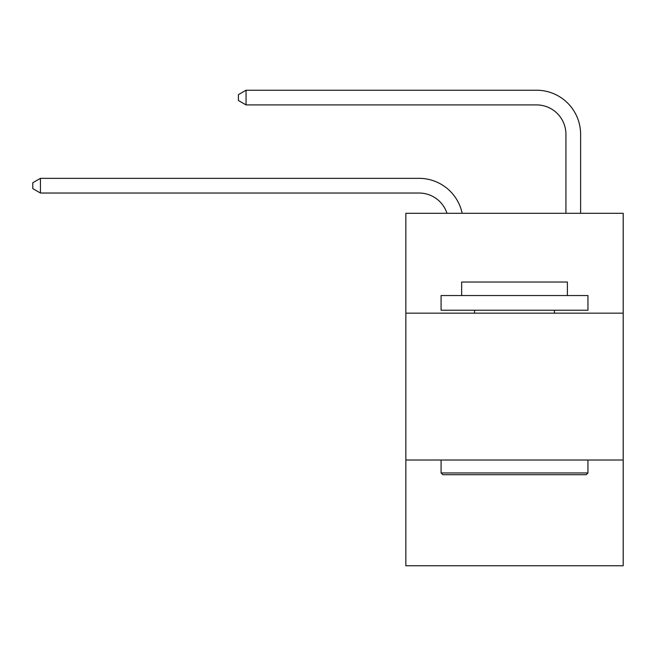 <?xml version="1.0" encoding="UTF-8"?>
<svg xmlns="http://www.w3.org/2000/svg" width="656" height="656" viewBox="0 0 656 656"><rect width="100%" height="100%" fill="white"/><g stroke="black" fill="none" stroke-linecap="round" stroke-linejoin="round"><path stroke-width="0.98" d="M623.2 313.166L623.2 213.298L405.843 213.298L405.843 313.166L623.2 313.166L623.2 565.775L405.843 565.775L405.843 313.166M623.2 460.028L405.843 460.028M419.053 193.028A29.372 29.372 -33.8 0 1 446.982 213.298A29.372 29.372 -34.7 0 0 419.053 193.028L40.434 193.028L32.8 188.625L32.8 182.753L40.434 178.342L419.053 178.342A44.059 44.059 146.2 0 1 462.168 213.298M565.923 213.298L565.923 134.283A29.372 29.372 15.3 0 0 536.551 104.911L246.049 104.911L238.415 100.507L238.415 94.628L246.049 90.225L536.551 90.225A44.059 44.059 37.2 0 1 580.609 134.283L580.609 213.298M442.849 474.723L441.086 472.96L587.948 472.96L586.193 474.723L442.849 474.723M587.948 295.544L587.948 310.231L441.086 310.231L441.086 295.544L587.948 295.544M461.652 295.544L461.652 282.031L567.391 282.031L567.391 295.544M587.948 460.028L587.948 472.96M441.086 460.028L441.086 472.96M554.468 310.231L554.468 313.166M474.575 310.231L474.575 313.166M565.923 134.283A29.372 29.372 -142.8 0 0 536.551 104.911A29.372 29.372 -142.8 0 1 565.923 134.283A29.372 29.372 -142.8 0 0 536.551 104.911A29.372 29.372 -142.8 0 1 565.923 134.283A29.372 29.372 -142.8 0 0 536.551 104.911A29.372 29.372 -142.8 0 1 565.923 134.283A29.372 29.372 -142.8 0 0 536.551 104.911A29.372 29.372 -142.8 0 1 565.923 134.283A29.372 29.372 -142.8 0 0 536.551 104.911A29.372 29.372 -142.8 0 1 565.923 134.283A29.372 29.372 -142.8 0 0 536.551 104.911A29.372 29.372 -142.8 0 1 565.923 134.283A29.372 29.372 -142.8 0 0 536.551 104.911A29.372 29.372 -142.8 0 1 565.923 134.283A29.372 29.372 -142.8 0 0 536.551 104.911A29.372 29.372 -142.8 0 1 565.923 134.283A29.372 29.372 -142.8 0 0 536.551 104.911A29.372 29.372 -142.8 0 1 565.923 134.283A29.372 29.372 -142.8 0 0 536.551 104.911A29.372 29.372 -142.8 0 1 565.923 134.283A29.372 29.372 -142.8 0 0 536.551 104.911M40.434 178.342L40.434 193.028M246.049 90.225L246.049 104.911"/></g></svg>

